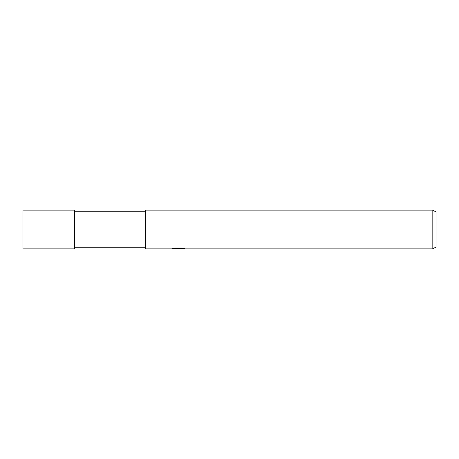 <?xml version="1.0" encoding="UTF-8"?>
<svg xmlns="http://www.w3.org/2000/svg" width="459" height="459" viewBox="0 0 459 459"><rect width="100%" height="100%" fill="white"/><g stroke="black" fill="none" stroke-linecap="round" stroke-linejoin="round"><path stroke-width="0.69" d="M145.744 247.734L74.587 247.734M74.587 211.266L145.744 211.266M179.991 248.56L175.763 248.675M178.017 248.864L177.099 248.864M432.82 248.864L432.82 210.136L436.05 212.001L436.05 246.999L432.82 248.864L180.066 248.864L179.991 248.445L182.699 248.084M174.185 248.078L178.792 248.078L178.792 248.497L171.425 248.864L145.744 248.864L145.744 210.136L432.82 210.136M178.792 248.497L172.595 248.497L174.615 247.992L182.252 247.992L184.466 248.554L179.991 248.853M74.587 248.864L22.95 248.864L22.95 210.136L74.587 210.136L74.587 248.864M178.792 248.457L179.991 248.457"/></g></svg>
